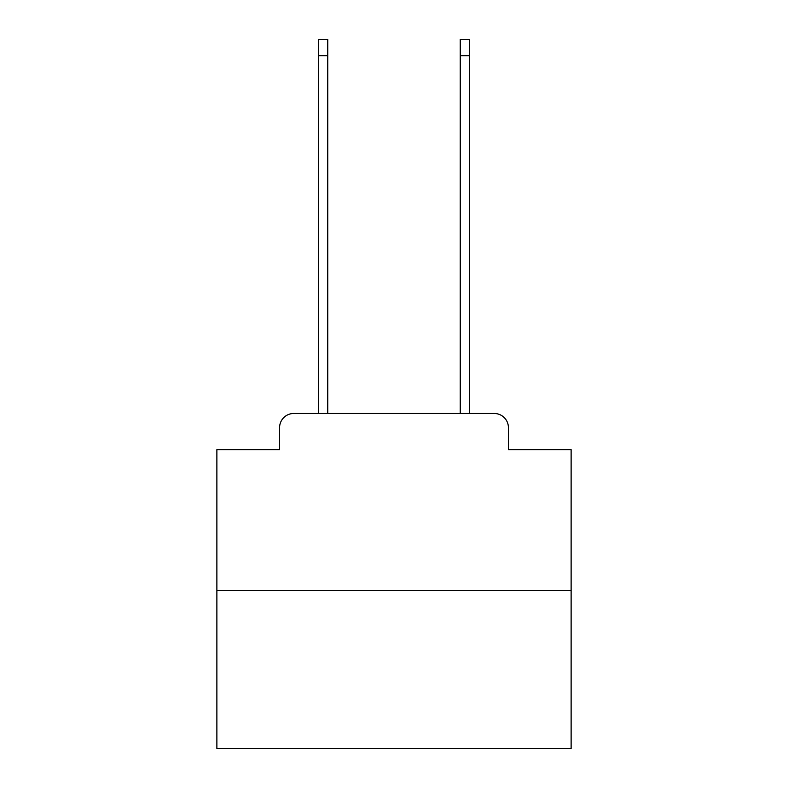 <?xml version="1.0" encoding="UTF-8"?>
<svg xmlns="http://www.w3.org/2000/svg" width="788" height="788" viewBox="0 0 788 788"><rect width="100%" height="100%" fill="white"/><g stroke="black" fill="none" stroke-linecap="round" stroke-linejoin="round"><path stroke-width="1.18" d="M279.582 427.657L279.582 449.613L279.582 427.657A14.174 14.174 0 0 1 293.747 413.483L318.549 413.483L318.549 39.4L327.759 39.4L327.759 413.483L338.741 413.483M571.123 590.606L216.877 590.606L216.877 748.6L571.123 748.6L571.123 449.613L508.418 449.613L508.418 427.657A14.174 14.174 0 0 0 494.253 413.483L293.747 413.483M216.877 590.606L216.877 449.613L279.582 449.613M449.259 413.483L460.241 413.483L460.241 39.4L469.451 39.4L469.451 413.483L494.253 413.483M508.418 449.613L508.418 427.657M318.549 55.692L327.759 55.692M469.451 55.692L460.241 55.692"/></g></svg>
